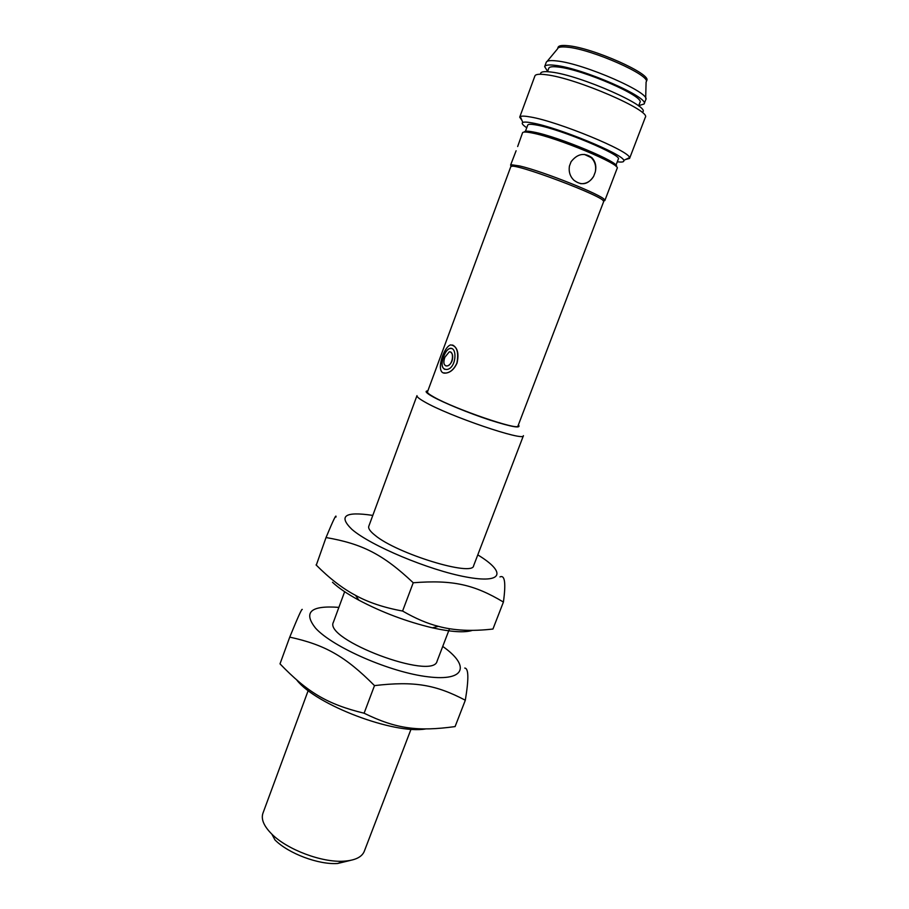 <?xml version="1.0" encoding="UTF-8"?>
<svg xmlns="http://www.w3.org/2000/svg" width="909" height="909" viewBox="0 0 909 909"><rect width="100%" height="100%" fill="white"/><g stroke="black" fill="none" stroke-linecap="round" stroke-linejoin="round"><path stroke-width="1.36" d="M444.694 369.361C441.604 367.486 441.263 363.225 443.683 356.601C445.387 351.953 447.489 349.226 450 348.42L451.443 348.499M445.785 365.884L446.933 365.986C449.057 365.6 450.773 363.895 452.08 360.862C453.284 356.237 452.682 353.271 450.285 351.976M444.842 357.282L449.228 351.885C454.591 350.726 453 365.759 446.842 365.963C443.751 365.554 443.081 362.668 444.842 357.282M443.615 356.578C440.785 364.589 441.694 368.895 446.33 369.497C456.193 369.406 457.897 346.624 449.921 348.386C447.41 349.204 445.308 351.931 443.615 356.578M456.92 363.055C454.17 369.077 450.489 372.406 445.864 373.054C434.468 375.144 443.217 346.852 450.637 344.897C456.829 345.727 458.92 351.772 456.92 363.055M443.615 372.849L445.967 373.076C450.591 372.44 454.284 369.111 457.034 363.089C459.102 353.771 457.625 347.749 452.614 345.034M510.756 166.779C509.585 160.688 608.519 197.867 603.621 201.684L517.982 425.969C519.187 431.048 454.341 408.857 433.866 397.04C429.321 394.495 427.185 392.802 427.457 391.938L510.756 166.779M603.383 200.98L604.849 200.548L604.576 199.787C602.462 195.094 542.593 171.165 519.778 165.983L511.29 164.722L510.585 165.12L511.403 166.404M517.664 146.531L522.55 132.782C522.993 131.737 526.152 131.794 532.015 132.964C557.217 137.611 621.824 164.609 617.143 168.347L604.849 200.548M593.657 176.323C588.123 184.697 581.487 185.959 573.749 180.107C570.011 176.312 568.568 171.642 569.42 166.12L571.057 161.757C577.408 153.689 584.351 152.326 591.884 157.677C595.44 161.484 596.577 166.256 595.293 171.994L593.657 176.323C590.486 181.527 586.112 183.982 580.544 183.663M516.107 150.758L510.585 165.12M569.42 166.12L571.057 161.757M584.373 154.405L591.191 157.609C595.009 161.461 596.384 166.256 595.293 171.994M616.234 166.563C622.063 163.302 558.569 136.611 533.674 132.055C527.686 130.873 524.595 130.873 524.402 132.055M615.95 165.302L618.302 159.143C622.858 155.28 561.148 129.339 536.901 125.112C531.242 124.033 528.186 124.033 527.731 125.112L525.447 131.282M526.754 127.749C522.652 125.01 521.346 123.249 522.823 122.442C524.152 121.829 527.345 122.011 532.424 122.976C557.865 127.362 623.483 154.36 623.744 160.382C624.335 161.961 622.188 162.427 617.291 161.779M625.642 159.473L629.573 158.45L629.517 157.609C629.528 151.008 558.206 121.579 530.663 117.022C525.175 116.011 521.721 115.852 520.312 116.557L519.709 117.159L522.005 120.511M519.709 117.159L534.924 75.913C535.617 74.208 539.412 73.822 546.309 74.754C576.306 78.14 651.73 110.909 645.288 117.397L629.573 158.45M642.39 112.159C652.276 107.194 580.362 75.265 551.286 72.072C544.025 71.141 540.446 71.743 540.56 73.879M638.607 105.933L639.925 102.478C645.242 96.695 583.476 69.641 558.444 67.061C552.615 66.334 549.4 66.721 548.786 68.232L547.502 71.686M638.72 105.649L644.095 103.99C649.958 97.695 582.362 68.095 555.115 65.334C548.809 64.562 545.32 64.982 544.661 66.618L547.616 71.402M644.095 103.99L645.731 99.717C651.662 93.263 584.055 63.562 556.74 60.937C550.422 60.187 546.923 60.653 546.241 62.323L544.661 66.618M567.159 47.154C561.432 46.564 558.251 47.075 557.592 48.688L558.126 47.245C558.785 45.632 561.978 45.109 567.705 45.689C592.282 47.598 652.128 74.208 646.708 80.549L646.163 81.98C651.56 75.686 591.714 49.097 567.159 47.154M518.391 424.923C521.618 428.718 512.21 427.128 490.156 420.151C469.419 413.368 443.887 402.914 432.707 396.676C426.06 392.938 424.435 391.006 427.844 390.893M424.321 401.71C448.126 415.811 524.879 441.944 523.425 435.661L473.634 565.705C473.1 576.988 396.665 553.661 374.928 535.196C370.111 531.345 368.065 528.379 368.781 526.288L416.981 395.642C416.64 396.699 419.083 398.721 424.321 401.71M372.792 515.426L372.281 515.335C344.954 511.301 338.159 515.971 351.897 529.356C370.486 545.627 428.98 570.17 465.953 576.954C503.279 584.021 506.302 572.272 478.225 555.16L477.782 554.888M499.973 576.908C504.87 574.715 506.018 583.089 503.416 602.053C474.35 584.68 453.091 579.647 413.231 582.76C382.882 554.138 361.998 543.764 326.036 537.537C333.262 520.13 336.557 513.312 335.932 517.096M316.287 565.125L326.036 537.537M316.059 564.909C329.512 578.419 342.659 588.555 355.487 595.327C368.213 602.383 383.916 607.621 402.585 611.041C415.39 618.45 427.344 623.551 438.411 626.346C453.807 630.562 471.976 631.448 492.951 629.028L503.416 602.053M472.43 630.369C464.692 632.857 451.33 632.016 432.354 627.812C406.721 621.688 382.246 612.496 358.93 600.213C347.17 593.827 338.353 587.839 332.489 582.249M402.585 611.041L413.231 582.76M344.647 591.714L333.433 622.142C323.104 639.459 433.468 680.943 437.104 661.116L449.523 628.698M338.875 607.382C310.696 605.269 302.947 612.211 315.616 628.21C332.933 647.344 390.677 672.49 428.071 676.807C465.783 681.489 470.033 665.536 442.728 646.424M464.738 668.07C468.669 668.251 468.862 678.978 465.317 700.225C435.911 684.795 414.504 680.898 374.497 685.613C345.022 655.968 324.74 644.799 289.744 637.129C297.822 617.359 301.993 608.132 302.254 609.473M465.317 700.225L455.091 726.586C417.845 731.665 396.267 728.95 364.1 713.213C327.013 704.191 307.344 692.192 280.006 663.854L289.744 637.129M425.582 728.95C394.074 734.529 316.037 704.941 296.891 680.182M364.1 713.213L374.497 685.613M411.027 729.211L364.27 851.347C361.873 857.153 355.044 860.437 343.784 861.187C322.002 862.721 287.244 849.654 271.859 834.155C263.883 826.167 260.906 819.202 262.928 813.248L308.196 690.556M271.859 834.155L274.972 839.939C288.414 853.517 318.57 864.857 337.625 863.493L350.385 860.414M602.974 200.548L604.576 199.787M511.994 166.358L511.29 164.722M591.884 157.677L591.191 157.609M623.744 160.382L629.517 157.609M522.823 122.442L520.312 116.557M557.547 48.847L547.161 61.346M646.094 82.128L645.674 98.377M432.354 627.812L438.411 626.346M358.93 600.213L355.487 595.327M337.625 863.493L343.784 861.187"/></g></svg>
